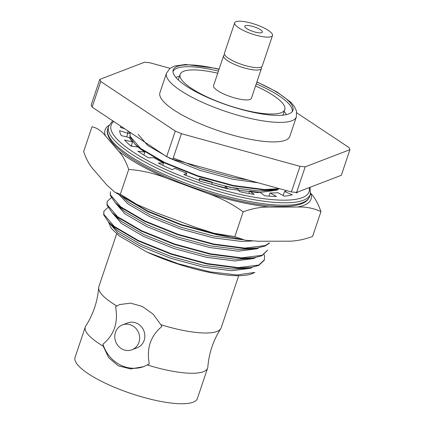 <?xml version="1.0" encoding="UTF-8"?>
<svg xmlns="http://www.w3.org/2000/svg" width="425" height="425" viewBox="0 0 425 425"><rect width="100%" height="100%" fill="white"/><g stroke="black" fill="none" stroke-linecap="round" stroke-linejoin="round"><path stroke-width="0.64" d="M160.257 96.735A68.515 17.404 -161.4 0 1 159.933 92.682L166.499 73.169A68.515 17.404 -161.4 0 0 225.887 111.515A68.515 17.404 -161.4 0 0 296.374 116.875L289.808 136.388A68.515 17.404 -161.4 0 1 226.371 133.296A68.515 17.404 -161.4 0 1 160.257 96.735M296.831 112.88L348.994 147.565L349.94 149.68L305.192 166.839L300.007 166.345L181.417 133.678L175.286 131.07L100.746 81.504L99.801 79.39L144.548 62.231L149.733 62.725L170.074 68.329M100.746 81.504L92.129 107.116L91.184 105.002L99.801 79.39M175.286 131.07L166.664 156.676L92.129 107.116M166.664 156.676L172.794 159.29L181.417 133.678M300.007 166.345L291.391 191.957L172.794 159.29M291.391 191.957L296.576 192.451L305.192 166.839M349.94 149.68L341.323 175.291L296.576 192.451M256.849 82.073A63.197 16.049 -161.4 0 1 292.188 111.685A63.197 16.049 -161.4 0 1 210.593 98.765A63.197 16.049 -161.4 0 1 172.97 71.565A63.197 16.049 -161.4 0 1 219.024 69.344M260.886 32.852A9.313 2.364 -161.4 0 1 250.607 30.568A9.313 2.364 -161.4 0 1 244.773 26.191A9.313 2.364 -161.4 0 1 254.357 26.924A9.313 2.364 -161.4 0 1 262.427 32.135A9.313 2.364 -161.4 0 1 260.886 32.852M264.392 28.151A19.959 5.068 -161.4 0 1 272.515 35.53A19.959 5.068 -161.4 0 1 251.982 33.968A19.959 5.068 -161.4 0 1 234.685 22.796A19.959 5.068 -161.4 0 1 264.392 28.151M272.515 35.53L262.252 66.018A19.959 5.068 -161.4 0 1 241.724 64.457A19.959 5.068 -161.4 0 1 224.427 53.29L234.685 22.796M261.226 67.028A19.959 5.068 -161.4 0 1 261.433 68.457A19.959 5.068 -161.4 0 1 240.901 66.895A19.959 5.068 -161.4 0 1 223.603 55.728A19.959 5.068 -161.4 0 1 224.634 54.713M261.433 68.457L251.377 98.34A19.959 5.068 -161.4 0 1 230.844 96.778A19.959 5.068 -161.4 0 1 213.552 85.606L223.603 55.728M255.547 85.946A55.213 14.025 -161.4 0 1 284.793 109.581A55.213 14.025 -161.4 0 1 227.991 105.262A55.213 14.025 -161.4 0 1 180.136 74.359A55.213 14.025 -161.4 0 1 204.733 70.784A55.213 14.025 -161.4 0 1 217.722 73.217M286.386 114.601A60.536 15.374 18.6 0 0 285.366 113.034A60.536 15.374 -161.4 0 0 284.649 112.131A60.536 15.374 18.6 0 0 284.134 111.536M175.828 77.398A60.536 15.374 -161.4 0 1 175.971 77.334A60.536 15.374 18.6 0 1 179.233 76.362A60.536 15.374 -161.4 0 1 179.477 76.314M109.028 125.29A108.641 27.593 18.6 0 0 105.416 135.862C101.495 130.868 97.022 127.835 91.997 126.777L83.651 151.576C86.36 159.497 89.787 165.638 93.925 170.011L106.925 185.114L114.83 192.243L120.344 194.204L128.695 169.405C125.981 161.484 122.559 155.337 118.421 150.971A108.641 27.593 18.6 0 0 167.222 178.431C154.843 173.464 142.003 170.457 128.695 169.405M207.782 193.465A108.641 27.593 18.6 0 0 269.848 207.102C261.418 206.805 252.524 208.383 243.169 211.841C232.262 203.952 220.469 197.827 207.782 193.465L167.222 178.431M297.41 207.033A108.641 27.593 18.6 0 0 310.67 193.21C314.803 197.572 318.229 203.718 320.944 211.645C313.905 208.239 306.058 206.699 297.41 207.033L269.848 207.102M118.421 150.971L105.416 135.862M298.074 191.872A95.126 24.161 -161.4 0 1 296.671 192.886L295.364 192.334M286.891 190.719A86.477 21.967 -161.4 0 1 284.511 191.537L292.241 194.767A95.126 24.161 -161.4 0 1 284.304 196.169L277.913 192.706A86.477 21.967 -161.4 0 1 270.034 192.987L276.494 196.451A95.126 24.161 -161.4 0 1 264.674 195.755L260.206 192.413A86.477 21.967 -161.4 0 1 249.693 191.053L254.251 194.411A95.126 24.161 -161.4 0 1 239.7 191.696L237.596 188.796A86.477 21.967 -161.4 0 1 225.473 185.932L227.683 188.854A95.126 24.161 -161.4 0 1 211.825 184.376L212.293 182.208A86.477 21.967 -161.4 0 1 199.75 178.112L199.389 180.317A95.126 24.161 -161.4 0 1 183.786 174.521L186.772 173.294A86.477 21.967 -161.4 0 1 175.036 168.369L172.152 169.639A95.126 24.161 -161.4 0 1 158.318 163.088L163.535 162.924A86.477 21.967 -161.4 0 1 153.754 157.659L148.623 157.866A95.126 24.161 -161.4 0 1 137.923 151.204L144.861 152.118A86.477 21.967 -161.4 0 1 137.992 147.018L131.113 146.147A95.126 24.161 -161.4 0 1 124.589 140.027L132.568 141.929A86.477 21.967 -161.4 0 1 129.285 137.498L121.332 135.633A95.126 24.161 -161.4 0 1 119.627 130.65L127.867 133.354A86.477 21.967 -161.4 0 1 128.079 131.022M124.769 128.823L120.243 127.351A95.126 24.161 -161.4 0 1 120.918 126.262M120.344 194.204L136.85 204.457L155.731 212.58L196.292 227.614L213.791 233.219L234.818 236.64L243.169 211.841M234.818 236.64L245.283 240.231L258.358 241.251L285.913 241.182C294.344 241.48 303.237 239.902 312.598 236.449L320.944 211.645M283.162 195.548L284.511 191.537M268.977 196.132L270.034 192.987M248.864 193.508L249.693 191.053M224.745 188.084L225.473 185.932M199.049 180.195L199.75 178.112M186.06 175.413L186.772 173.294M162.743 165.288L163.535 162.924M143.873 155.051L144.861 152.118M131.144 146.152L132.568 141.929M126.677 136.887L127.867 133.354M127.914 131.729L128.143 131.065M122.177 127.978L122.421 127.261M127.835 132.781L129.157 133.338L129.598 132.032M129.157 133.338A86.477 21.967 -161.4 0 1 130.379 132.653M130.178 137.482A82.487 20.953 18.6 0 0 129.816 138.385M131.421 145.334A82.487 20.953 18.6 0 0 132.048 146.269M138.948 342.332A13.303 12.298 -111 0 0 135.75 328.243A13.303 12.298 -111 0 0 122.448 324.913A13.303 12.298 -111 0 0 115.728 341.737A13.303 12.298 -111 0 0 131.978 349.759A13.303 12.298 -111 0 0 138.948 342.332M131.978 349.759L137.185 347.762A13.303 12.298 -111 0 0 144.155 340.335A13.303 12.298 -111 0 0 140.962 326.246A13.303 12.298 -111 0 0 127.659 322.915L122.448 324.913M120.211 304.401A33.262 30.749 -111 0 0 115.547 306.765C118.463 322.32 114.267 334.794 102.956 344.186A33.262 30.749 -111 0 0 144.059 366.499M102.956 344.186L103.264 346.205L108.688 357.717L118.277 365.824L130.703 368.927L143.597 366.679L149.292 363.912C146.375 348.357 150.572 335.883 161.883 326.496L160.9 324.732A64.526 16.389 18.6 0 0 220.713 328.769A64.526 16.389 18.6 0 0 221.175 327.813L238.712 275.703M147.353 364.979A64.526 16.389 18.6 0 0 207.634 368.055A64.526 16.389 18.6 0 0 207.841 367.009C208.946 353.191 213.233 340.446 220.713 328.769M116.641 233.83L98.866 286.647A64.526 16.389 18.6 0 0 98.658 287.693C97.553 301.516 93.261 314.261 85.786 325.933A64.526 16.389 18.6 0 0 85.319 326.894A64.526 16.389 18.6 0 0 103.264 346.205M85.319 326.894L75.06 357.382A64.526 16.389 18.6 0 0 121.964 390.272A64.526 16.389 18.6 0 0 193.141 402.199A64.526 16.389 18.6 0 0 197.37 398.549L207.634 368.055M98.658 287.693A64.526 16.389 18.6 0 0 116.811 305.963L115.547 306.765M116.811 305.963L119.781 304.56L130.56 303.121L142.322 306.478L153.106 314.133L160.9 324.732M173.246 157.951L200.685 168.714L233.288 177.538L248.221 180.067M138.162 134.337L147.709 145.446L169.788 158.307L200.106 170.42L232.714 179.244L258.007 182.761M137.769 146.992L134.81 144.022L129.96 136.76L130.146 133.216L130.108 136.313L140.484 148.33L164.608 162.467L197.747 175.78L233.389 185.497L264.515 189.555L279.395 188.652M134.81 144.022L140.33 148.777L164.454 162.908L197.598 176.221L233.24 185.943L264.366 190.002L276.957 189.47L269.87 190.453L258.485 190.947L230.005 187.298L199.575 179.185M199.176 180.954L229.431 189.003L257.911 192.653L276.67 190.273L278.609 189.263M254.825 272.446L252.668 273.424A79.826 20.278 -161.4 0 1 146.8 251.988L178.117 263.739L210.046 271.867L237.219 274.97L254.814 272.414M108.444 221.977L111.238 228.294L118.989 235.742L146.8 251.988M108.609 222.148L118.161 233.256L140.234 246.117L170.558 258.23L203.166 267.054L231.646 270.709L250.405 268.324L251.908 267.58M107.971 207.464L103.881 211.268L103.689 214.811L108.54 222.078L113.592 227.141L118.734 231.545L140.813 244.412L171.132 256.525L203.74 265.349L232.22 268.998L243.605 268.504L250.686 267.527L258.597 265.513L264.249 260.302L264.6 256.291L264.122 254.586M108.54 222.078L114.065 226.828L138.189 240.964L171.328 254.278L206.97 263.994L238.101 268.053L250.686 267.527M103.881 211.268L103.838 214.365L114.213 226.387L138.337 240.518L171.477 253.831L207.118 263.553L238.25 267.612L258.745 265.067L264.398 259.861M111.892 212.388L121.444 223.497L143.517 236.364L173.841 248.476L206.449 257.3L234.929 260.95L253.688 258.57L255.622 257.561M111.254 197.71L107.164 201.514L106.973 205.057L111.823 212.319L116.875 217.382L122.017 221.792L144.096 234.653L174.415 246.766L207.023 255.59L235.503 259.245L246.888 258.745L253.969 257.768L261.88 255.76L267.681 250.102M111.823 212.319L117.348 217.074L141.472 231.205L174.611 244.518L210.253 254.24L241.384 258.299L253.969 257.768M107.164 201.514L107.121 204.611L117.497 216.628L141.621 230.764L174.76 244.077L210.402 253.794L241.533 257.853L262.028 255.313L267.686 250.091M115.175 202.635L124.727 213.743L146.806 226.605L177.124 238.717L209.732 247.541L238.212 251.196L256.971 248.811L258.905 247.807M269.365 242.919L265.312 245.554L244.816 248.099L213.685 244.035L178.048 234.318L144.904 221.005L120.78 206.869L110.404 194.852L110.447 191.76L110.256 195.298L115.106 202.566L120.158 207.623L125.301 212.032L147.379 224.899L177.698 237.012L210.306 245.836L238.786 249.486L250.171 248.992L257.252 248.014L265.163 246.001L269.397 243.169M115.106 202.566L120.631 207.315L144.755 221.452L177.894 234.765L213.536 244.481L244.667 248.54L257.252 248.014M119.191 194.815L128.01 203.984L150.089 216.846L180.407 228.958L213.015 237.788L241.496 241.437L252.333 241.012M122.076 196.499L128.584 202.279L150.663 215.14L180.981 227.253L213.589 236.077L242.781 239.748M123.845 197.503L148.038 211.692L181.178 225.006L216.819 234.727L229.447 236.996M127.075 199.298L148.187 211.246L181.332 224.565L216.973 234.281L222.371 235.338M292.129 111.759A62.863 15.969 18.6 0 0 256.254 83.858M218.423 71.124A62.863 15.969 18.6 0 0 172.975 71.655M309.533 196.658A106.436 27.035 -161.4 0 1 200.037 188.328A106.436 27.035 -161.4 0 1 107.785 128.759L108.603 126.321A106.436 27.035 -161.4 0 0 200.855 185.89A106.436 27.035 -161.4 0 0 310.356 194.22L309.533 196.658C308.433 199.792 305.772 202.167 301.538 203.788C296.193 205.812 288.708 206.678 279.082 206.385C265.327 205.928 249.05 203.378 230.265 198.735C198.857 190.729 170.468 180.003 145.1 166.552C128.945 157.787 117.799 149.563 111.669 141.876C107.663 136.351 106.367 131.978 107.785 128.759M309.225 187.595A104.438 26.525 -161.4 0 1 201.078 183.393A104.438 26.525 -161.4 0 1 113.772 121.507M219.082 69.158L215.56 68.319L185.592 64.457L174.351 66.109L169.947 68.425L166.499 73.169M296.374 116.875L296.485 110.983L294.366 106.473L290.758 102.181L276.957 91.975L256.913 81.892M180.136 74.359L178.261 79.932M284.793 109.581L282.917 115.154M112.997 120.992L111.86 121.816L108.603 126.321M310.356 194.22L310.059 187.276M116.099 192.95L132.414 202.135M219.316 234.579L242.691 239.7M143.597 366.674L143.953 366.541M119.781 304.566L120.11 304.438"/></g></svg>
